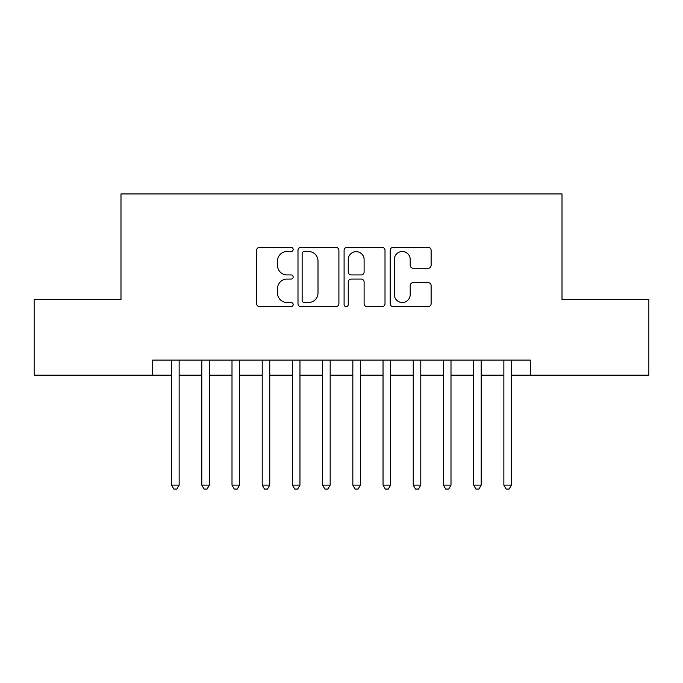 <?xml version="1.0" encoding="UTF-8"?>
<svg xmlns="http://www.w3.org/2000/svg" width="683" height="683" viewBox="0 0 683 683"><rect width="100%" height="100%" fill="white"/><g stroke="black" fill="none" stroke-linecap="round" stroke-linejoin="round"><path stroke-width="1.02" d="M293.169 249.432A2.075 2.075 0 0 0 291.095 247.357L259.591 247.357A2.963 2.963 0 0 0 256.629 250.328L256.629 303.696A2.963 2.963 0 0 0 259.591 306.658L291.095 306.658A2.075 2.075 0 0 0 293.169 304.584A2.075 2.075 0 0 0 291.095 302.509L287.022 302.509A9.485 9.485 0 0 1 277.529 293.024L277.529 288.576A9.485 9.485 0 0 1 287.022 279.082L291.095 279.082A2.075 2.075 0 0 0 293.169 277.008A2.075 2.075 0 0 0 291.095 274.933L287.022 274.933A9.485 9.485 0 0 1 277.529 265.448L277.529 261A9.485 9.485 0 0 1 287.022 251.515L291.095 251.515A2.075 2.075 0 0 0 293.169 249.432M428.147 268.265A2.963 2.963 0 0 0 431.118 265.294L431.118 250.328A2.963 2.963 0 0 0 428.147 247.357L393.16 247.357A2.963 2.963 0 0 0 390.198 250.328L390.198 303.696A2.963 2.963 0 0 0 393.16 306.658L428.147 306.658A2.963 2.963 0 0 0 431.118 303.696L431.118 285.605A2.963 2.963 0 0 0 428.147 282.642L413.181 282.642A2.963 2.963 0 0 0 410.21 285.605L410.21 294.578A7.931 7.931 0 0 1 402.278 302.509A7.931 7.931 0 0 1 394.347 294.578L394.347 259.446A7.931 7.931 0 0 1 402.278 251.515A7.931 7.931 0 0 1 410.21 259.446L410.21 265.294A2.963 2.963 0 0 0 413.181 268.265L428.147 268.265M152.71 375.18L34.15 375.18L34.15 299.666L120.993 299.666L120.993 193.938L562.007 193.938L562.007 299.666L648.85 299.666L648.85 375.18L530.29 375.18L530.29 360.078L152.71 360.078L152.71 375.18L171.587 375.18M338.905 250.328A2.963 2.963 0 0 0 335.942 247.357L300.955 247.357A2.963 2.963 0 0 0 297.993 250.328L297.993 303.696A2.963 2.963 0 0 0 300.955 306.658L335.942 306.658A2.963 2.963 0 0 0 338.905 303.696L338.905 250.328M347.058 247.357L382.045 247.357A2.963 2.963 0 0 1 385.007 250.328L385.007 303.696A2.963 2.963 0 0 1 382.045 306.658L367.07 306.658A2.963 2.963 0 0 1 364.107 303.696L364.107 282.053A2.963 2.963 0 0 0 361.145 279.082L351.207 279.082A2.963 2.963 0 0 0 348.245 282.053L348.245 304.584A2.075 2.075 0 0 1 346.17 306.658A2.075 2.075 0 0 1 344.095 304.584L344.095 250.328A2.963 2.963 0 0 1 347.058 247.357M179.142 375.18L201.792 375.18M209.348 375.18L231.998 375.18M239.554 375.18L262.212 375.18M269.759 375.18L292.418 375.18M299.965 375.18L322.624 375.18M330.171 375.18L352.829 375.18M360.376 375.18L383.035 375.18M390.582 375.18L413.241 375.18M420.788 375.18L443.446 375.18M451.002 375.18L473.652 375.18M481.208 375.18L503.858 375.18M511.413 375.18L530.29 375.18M304.217 251.515A2.075 2.075 0 0 0 302.142 253.589L302.142 300.435A2.075 2.075 0 0 0 304.217 302.509L308.511 302.509A9.485 9.485 0 0 0 318.005 293.024L318.005 261A9.485 9.485 0 0 0 308.511 251.515L304.217 251.515M364.107 259.591A7.931 7.931 0 0 0 356.176 251.66A7.931 7.931 0 0 0 348.245 259.591L348.245 271.971A2.963 2.963 0 0 0 351.207 274.933L361.145 274.933A2.963 2.963 0 0 0 364.107 271.971L364.107 259.591M179.142 360.078L179.142 485.135L171.587 485.135L171.587 360.078M179.142 485.135L176.871 489.062L173.858 489.062L171.587 485.135M209.348 360.078L209.348 485.135L201.792 485.135L201.792 360.078M209.348 485.135L207.086 489.062L204.063 489.062L201.792 485.135M239.554 360.078L239.554 485.135L231.998 485.135L231.998 360.078M239.554 485.135L237.291 489.062L234.269 489.062L231.998 485.135M269.759 360.078L269.759 485.135L262.212 485.135L262.212 360.078M269.759 485.135L267.497 489.062L264.475 489.062L262.212 485.135M299.965 360.078L299.965 485.135L292.418 485.135L292.418 360.078M299.965 485.135L297.703 489.062L294.68 489.062L292.418 485.135M330.171 360.078L330.171 485.135L322.624 485.135L322.624 360.078M330.171 485.135L327.908 489.062L324.886 489.062L322.624 485.135M360.376 360.078L360.376 485.135L352.829 485.135L352.829 360.078M360.376 485.135L358.114 489.062L355.092 489.062L352.829 485.135M390.582 360.078L390.582 485.135L383.035 485.135L383.035 360.078M390.582 485.135L388.32 489.062L385.297 489.062L383.035 485.135M420.788 360.078L420.788 485.135L413.241 485.135L413.241 360.078M420.788 485.135L418.525 489.062L415.503 489.062L413.241 485.135M451.002 360.078L451.002 485.135L443.446 485.135L443.446 360.078M451.002 485.135L448.731 489.062L445.709 489.062L443.446 485.135M481.208 360.078L481.208 485.135L473.652 485.135L473.652 360.078M481.208 485.135L478.937 489.062L475.914 489.062L473.652 485.135M511.413 360.078L511.413 485.135L503.858 485.135L503.858 360.078M511.413 485.135L509.142 489.062L506.129 489.062L503.858 485.135"/></g></svg>
